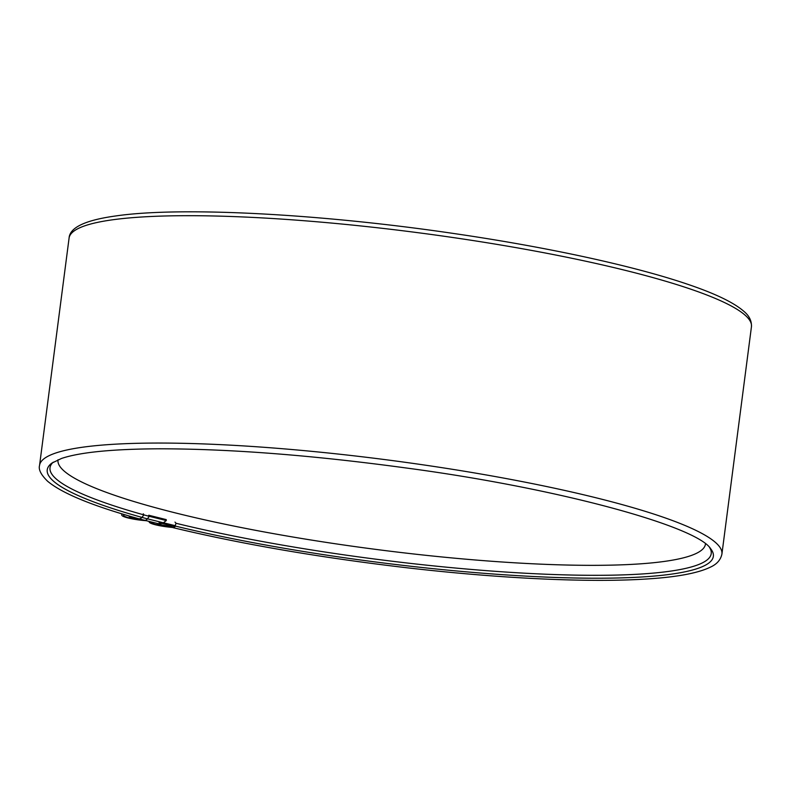 <?xml version="1.0" encoding="UTF-8"?>
<svg xmlns="http://www.w3.org/2000/svg" width="791" height="791" viewBox="0 0 791 791"><rect width="100%" height="100%" fill="white"/><g stroke="black" fill="none" stroke-linecap="round" stroke-linejoin="round"><path stroke-width="1.19" d="M128.982 515.959A10.669 1.562 -172.6 0 0 129.042 516.276A10.669 1.562 -172.6 0 0 139.651 518.995M166.308 520.557L163.341 522.792L147.433 518.827L149.301 516.325L148.738 515.248L166.239 519.608L166.308 520.557L149.301 516.325A66.681 9.749 7.4 0 1 143.962 514.911A333.387 48.726 7.4 0 1 52.71 475.342A333.387 48.726 7.4 0 1 53.234 462.171M709.527 547.412A333.387 48.726 7.4 0 1 706.67 560.275A333.387 48.726 7.4 0 1 176.077 523.286L174.999 522.09M172.735 525.926L174.02 525.382M170.421 525.501L172.517 527.459L174.435 527.449L176.077 523.286M163.341 522.792L159.891 524.097L144.565 520.27A4.805 2.946 104 0 0 147.433 518.827A69.153 10.105 7.4 0 1 141.886 517.373A335.859 49.091 7.4 0 1 51.83 463.121L61.5 458.464C79.832 452.274 112.371 449.051 159.129 448.794C230.043 448.853 312 455.211 405.022 467.837C559 488.185 696.831 526.43 710.634 548.687A335.859 49.091 7.4 0 1 545.424 577.064A335.859 49.091 7.4 0 1 175.315 526.064M149.539 521.516A17.867 2.61 -172.6 0 0 149.202 521.931A17.867 2.61 -172.6 0 0 169.917 527.202L172.547 527.478M171.973 527.132L169.6 526.895A15.998 2.343 7.4 0 1 151.051 522.169A15.998 2.343 7.4 0 1 151.19 521.922M146.266 520.696A17.867 2.61 7.4 0 1 121.824 515.228L121.577 513.745M123.485 514.318L123.673 515.455A15.998 2.343 -172.6 0 0 144.615 520.29M175.108 526.638A342.454 50.051 7.4 0 1 164.716 524.097A342.454 50.051 7.4 0 1 159.07 522.683M175.404 525.718A337.114 49.269 7.4 0 1 168.078 523.919A337.114 49.269 7.4 0 1 163.411 522.742M705.493 543.852A326.446 47.717 7.4 0 1 705.463 544.099A326.446 47.717 7.4 0 1 517.284 562.955A326.446 47.717 7.4 0 1 176.156 513.092A326.446 47.717 7.4 0 1 58.01 460.006A326.446 47.717 7.4 0 1 58.04 459.759M156.618 523.276A10.669 1.562 -172.6 0 0 170.955 526.193M69.084 238.091A344.055 50.288 7.4 0 1 416.738 232.534A344.055 50.288 7.4 0 1 751.45 326.713C751.727 320.83 749.176 315.678 743.777 311.259C733.692 302.488 714.955 293.481 687.587 284.246C634.075 265.974 547.55 247.188 454.776 233.652C321.324 213.857 181.347 206.431 116.198 215.894C85.418 220.086 69.717 227.482 69.084 238.091L39.55 465.454A344.055 50.288 7.4 0 1 387.214 459.897A344.055 50.288 7.4 0 1 721.916 554.076L751.45 326.713M39.55 465.454C38.344 469.528 41.013 474.768 47.549 481.195C62.005 493.327 92.359 505.825 138.623 518.708A4.805 3.332 -74.4 0 0 141.886 517.373L143.962 514.911L143.3 513.814M169.709 526.104L169.6 526.895M123.673 515.455L123.811 514.417M173.061 527.656C241.651 544.099 318.862 557.378 404.685 567.513C497.994 578.409 587.406 582.74 645.248 579.081C675.959 577.262 697.632 573.297 710.259 567.206C716.775 564.309 720.66 559.929 721.916 554.076M138.623 518.708L144.565 520.27"/></g></svg>
